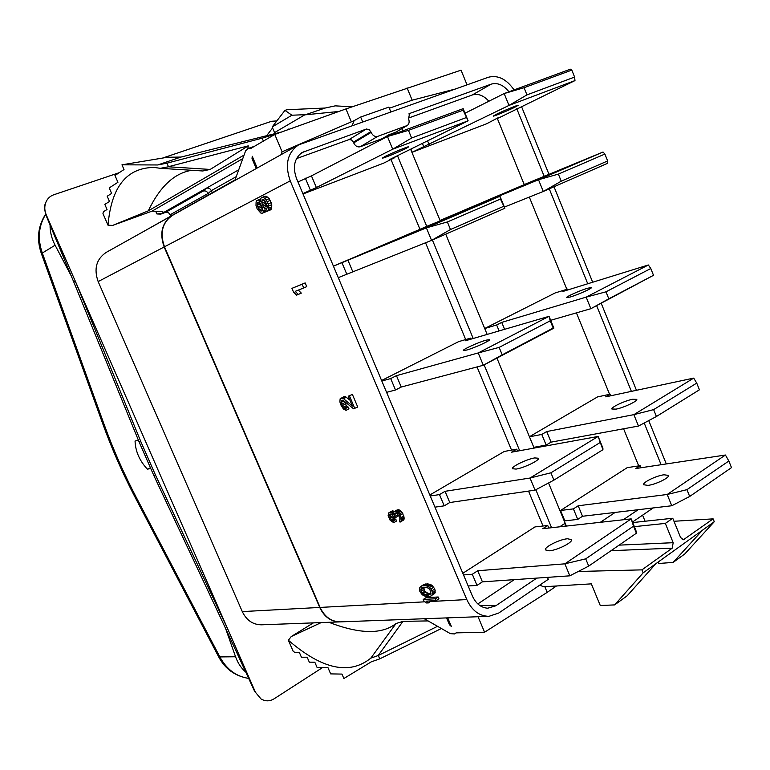 <?xml version="1.0" encoding="UTF-8"?>
<svg xmlns="http://www.w3.org/2000/svg" width="770" height="770" viewBox="0 0 770 770"><rect width="100%" height="100%" fill="white"/><g stroke="black" fill="none" stroke-linecap="round" stroke-linejoin="round"><path stroke-width="1.16" d="M666.291 463.935L648.725 420.593M636.453 390.303L601.206 303.264M592.679 282.234L554.015 186.773M549 174.386L521.473 106.443M642.594 515.159L645.068 521.232M424.28 618.734L450.363 633.643L454.521 633.951L456.186 632.873L484.571 632.218L478.045 616.722M514.071 89.907C506.439 79.031 497.872 74.815 488.373 77.25L298.577 144.895C287.422 152.672 284.64 164.665 290.232 180.863L164.482 246.804L320.099 607.424L424.828 601.822M254.572 146.262L248.835 148.244L251.049 148.312L274.775 134.432L345.951 108.926L461.047 70.166L467.024 84.825M290.069 128.946L319.098 118.551M121.968 164.819L157.734 164.963L167.061 163.153L168.438 166.782L160.352 168.312L154.135 167.446C126.636 167.677 111.265 186.937 108.021 225.225L102.959 213.579L103.373 211.76L107.04 209.498L104.826 204.397L109.475 201.49L107.194 196.225L111.621 193.414L109.234 187.909L117.935 182.298L114.98 175.473L124.009 169.544L121.968 164.819L167.427 157.263L180.988 157.061L281.493 132.017M277.835 133.335L262.156 138.177L167.061 163.153M249.018 148.677L252.522 147.455M454.752 89.176L412.162 100.187L389.322 108.243M407.089 87.876L412.162 100.187M390.814 111.862L388.86 107.117L360.658 117.04L354.113 120.649L282.099 151.805L281.098 154.655M362.66 121.862L360.658 117.04M172.509 215.35L172.345 215.436C162.027 222.54 159.294 233.05 164.154 246.978L319.723 607.443C324.276 616.953 331.033 621.765 339.994 621.881L340.176 621.871M653.201 507.94L632.488 522.041M547.489 577.365L548.298 579.309L498.748 613.026L488.96 616.318C479.325 616.154 471.943 610.581 466.812 599.57L290.232 180.863M488.96 616.318L340.369 621.871C331.418 621.746 324.661 616.934 320.099 607.424M447.707 617.858L451.336 626.424L449.449 624.74L446.552 617.906M449.449 624.74L450.363 624.133M441.393 628.513L379.754 658.86L371.256 661.844L343.882 678.514L341.967 674.087L330.667 673.894L327.895 667.484L317.057 667.378L314.805 662.2L309.319 662.171L307.172 657.214L301.426 657.224L299.338 652.411L294.833 652.431L293.168 651.276L288.375 640.255C322.081 669.371 349.561 675.338 370.813 658.158L378.166 655.54L402.941 621.38L428.091 620.909M437.533 626.308L378.166 655.54M378.33 655.54L379.754 658.86M370.813 658.158L396.021 623.527L402.941 621.38M328.906 622.295C359.657 634.172 382.026 634.576 396.021 623.527M288.375 640.255L291.233 636.549L321.196 622.584M291.233 636.549L313.4 622.872M119.206 172.701L53.775 194.772C50.117 196.061 47.509 198.506 45.95 202.115C44.294 206.206 44.41 210.499 46.296 214.974L228.026 629.677L226.043 629.379L153.75 475.321L155.482 475.061L228.026 629.677L255.457 692.288L260.972 698.919C265.352 701.489 269.731 701.451 274.11 698.794L322.755 667.436M276.834 120.919L271.627 121.275L162.788 157.994M160.815 214.108L156.878 213.945L161.873 213.502L160.815 214.108L165.675 212.337L203.116 191.085L206.245 188.275L161.873 213.502M170.738 215.87L168.63 212.78L165.675 212.337M142.238 232.261L235.062 179.882M164.154 246.978L98.156 281.589C93.68 268.855 96.337 259.144 106.135 252.435L172.345 215.436M98.156 281.589L242.29 611.592L319.723 607.443M339.994 621.881L261.425 624.817C252.906 624.72 246.525 620.312 242.29 611.592M46.296 214.974L46.008 215.263C44.256 209.325 44.236 204.945 45.95 202.115M155.482 475.061L140.891 441.778L75.248 281.031L73.631 281.666L46.008 215.263M140.891 441.778L139.062 441.826L73.631 281.666M255.457 692.288L260.972 698.919M225.504 628.243L235.562 656.762C237.863 663.172 241.328 668.35 245.948 672.297M50.06 224.84C49.954 231.731 51.629 238.527 55.094 245.207L71.398 276.199M45.671 214.397C38.529 226.005 37.412 238.883 42.321 253.022L41.195 253.07C36.517 239.047 37.99 226.082 45.603 214.204M150.718 468.401L147.417 469.209C139.591 460.826 135.472 451.432 135.048 441.037L138.35 440.084M55.094 245.207L42.321 253.022L103.806 423.596C112.949 448.9 123.826 473.608 136.444 497.718L219.787 656.781C226.553 669.332 236.207 676.541 248.749 678.409C235.12 676.156 225.109 668.995 218.728 656.935L135.645 498.354C122.844 473.897 111.804 448.823 102.525 423.144L41.195 253.07M150.429 467.736L147.417 469.209M287.056 130.034L288.885 128.965M284.958 110.38L291.917 115.211L305.016 114.692L274.553 132.604L272.176 126.963L284.958 110.38L286.921 109.725L325.171 108.031L305.209 114.817L338.839 111.477M352.131 106.799L335.239 105.856L325.171 108.031M272.599 127.964L266.651 135.693M291.917 115.211L272.176 126.963M163.991 212.299L161.113 211.519L152.094 211.124L242.791 158.601M108.021 225.225L112.689 225.398L148.273 210.865C159.958 186.504 174.472 172.981 191.817 170.295M160.352 168.312L202.78 170.978L210.181 169.439L248.267 145.857L247.767 148.88M112.689 225.398L152.094 211.124M244.08 155.068L148.273 210.865M168.572 166.686L248.267 145.857M263.388 141.093L262.156 138.177M168.438 166.782L210.181 169.439M180.988 157.061L157.734 164.963M274.543 134.567L274.293 133.99L276.401 133.268M253.08 158.264L252.021 158.639L252.233 156.262L257.209 168.014M274.775 134.432L282.099 151.805M252.021 158.639L256.227 168.553M234.84 180.517L245.688 150.631L248.835 148.244M345.951 108.926L351.255 121.66M352.169 125.577L354.113 120.649M164.482 246.804C159.611 232.877 162.345 222.366 172.663 215.254L298.577 144.895M208.68 194.646L208.16 193.434C207.015 191.297 205.34 190.508 203.116 191.085M238.729 169.795L206.245 188.275C208.487 187.697 210.181 188.486 211.336 190.652L236.236 176.648M212.202 192.673L211.336 190.652L208.16 193.434L170.237 214.715M536.806 578.106L495.716 605.836L487.718 608.213C481 607.703 475.879 603.603 472.356 595.932L296.508 178.505C292.513 167.119 294.313 158.485 301.907 152.585L366.385 129.023L369.215 129.601L371.111 132.411C372.767 135.674 374.961 136.993 377.704 136.377L407.214 125.52C409.168 124.076 409.621 121.843 408.581 118.83L409.553 113.498L491.193 84.142C497.507 82.38 503.426 84.931 508.951 91.794M661.112 464.714L644.201 423M631.381 391.381L596.635 305.671M587.751 283.764L549.27 188.843M544.207 176.369L516.776 108.714M623.267 519.76L638.157 509.711M488.873 101.236C483.56 95.374 477.997 93.295 472.212 94.999L408.293 118.137M559.655 526.824L565.17 523.225L548.548 482.983M534.12 448.082L496.939 358.108M487.15 334.411L445.734 234.167M440.248 220.894L410.622 149.207M403.008 130.794L402.075 128.532M407.224 125.51L395.992 132.113L388.811 134.808L389.254 135.857M397.474 155.694L426.772 226.447M432.394 240.009L473.194 338.492M484.109 364.855L519.673 450.71M535.833 489.73L551.57 527.72M566.354 526.083L565.17 523.225L565.19 526.208M658.081 562.1L658.648 563.486L673.124 562.418L684.761 553.976L714.271 521.713L713.126 518.865L683.394 539.77L680.545 537.431L672.759 518.249L665.338 523.407L634.374 526.651M672.759 518.249L632.699 522.57M600.311 522.31L615.153 512.425M638.705 465.898L623.604 428.784M609.58 394.327L576.432 312.87M566.855 289.318L529.317 197.072M524.226 184.569L497.382 118.59M567.875 289.915L567.548 289.096L555.151 292.947L484.705 328.482M524.928 184.348L440.065 220.451L451.769 216.139M529.433 436.734L597.539 396.906L610.292 394.173L610.928 395.732M410.911 149.062L412.219 152.229L486.717 123.739L498.344 117.627M560.56 510.481L564.853 520.886L577.741 519.394L582.515 516.266L671.767 505.755L667.195 494.484L725.427 455.022L635.799 468.535L640.226 465.667L627.223 467.65L560.56 510.481L573.4 508.883L578.203 505.775L667.195 494.484L686.927 489.662L728.844 461.018L725.427 455.022M713.126 518.865L673.981 521.271M539.799 585.094L543.505 586.779L591.322 583.862L600.273 605.518L614.633 604.902L643.133 572.851L641.91 569.867L578.251 571.484M619.09 545.141L673.173 542.686L672.21 548.163L641.91 569.867M477.843 603.93L514.273 579.656M382.536 139.062L382.344 138.61L388.811 134.808M543.014 526.016L528.538 491.096M511.54 450.123L477.044 366.934M465.686 339.56L425.541 242.762M419.91 229.191L391.016 159.515M673.173 542.686L665.338 523.407M714.271 521.713L643.133 572.851M673.124 562.418L702.49 530.184M614.633 604.902L627.194 595.778L655.896 563.678M370.803 131.68L353.392 142.18L351.486 139.919L349.022 139.591L296.517 158.601M377.704 136.377L360.216 146.762L382.344 138.61M360.216 146.762C357.501 147.388 355.326 146.098 353.69 142.902L353.392 142.18M471.134 339.098L470.711 338.088L458.641 341.63L381.593 380.495M424.79 227.266L333.42 266.131M517.536 451.095L516.737 449.17L504.254 451.461L429.833 494.985M303.024 193.982L383.575 163.182L394.943 157.571L394.731 157.051M462.808 573.275L534.957 526.93L547.73 525.477L548.789 528.028M470.711 338.088L465.427 340.764L549.049 316.326L553.88 328.155L483.31 365.269L401.237 387.041L395.501 389.995L386.588 392.344M395.501 389.995L390.688 378.57L381.824 381.025M553.178 328.039L502.213 354.835L499.143 347.395L478.209 352.949L549.049 316.326L550.223 320.82L553.178 328.039L553.88 328.155M502.213 354.835L483.31 365.269L478.209 352.949L396.454 375.654L390.688 378.57M486.034 340.167L489.537 339.695C490.471 340.629 474.137 348.04 466.707 350.052L463.338 350.485C462.5 349.513 478.517 342.236 486.034 340.167M401.237 387.041L396.454 375.654M499.143 347.395L550.223 320.82M424.761 227.189L499.971 196.263L504.879 208.275L431.566 240.375L338.28 277.652M346.818 274.264L341.938 262.676L333.439 266.17M503.455 206.408L450.479 229.518L447.36 221.962L426.378 227.853L499.971 196.263L500.452 199.074L504.879 208.275M450.479 229.518L431.566 240.375L426.378 227.853L341.938 262.676M437.379 222.501L414.279 232.309L437.379 222.501M352.766 271.675L347.905 260.116M447.36 221.962L500.452 199.074M516.737 449.17L511.636 452.173L598.146 436.446L602.92 449.709L553.928 480.124L550.906 472.809L530.02 478.026L535.044 490.153L449.767 502.531L444.223 505.832L434.954 507.16M444.223 505.832L439.487 494.581L430.257 496.005M449.767 502.531L445.05 491.318L530.02 478.026L598.146 436.446L602.91 448.092L602.92 449.709M445.05 491.318L439.487 494.581M534.717 457.919L538.528 458.246C539.876 460.21 523.841 467.977 516.102 469.084L512.435 468.738C511.165 466.736 526.901 459.113 534.717 457.919M535.044 490.153L553.928 480.124M550.906 472.809L600.013 442.606M297.971 181.98L311.455 175.878L387.445 136.521L463.155 108.657L463.107 110.206L408.466 130.371L387.445 136.521L392.7 149.197L411.623 138.023L408.466 130.371M302.87 193.607L316.364 187.562L392.7 149.197L468.122 120.803L389.351 159.708L394.943 157.571M385.279 156.349C392.19 152.845 409.034 146.002 408.803 146.781L405.8 148.572C398.783 152.104 382.276 158.812 382.411 158.071L385.279 156.349M305.334 178.168L310.262 189.892M311.455 175.878L316.364 187.562M463.155 108.657L468.122 120.803L463.107 110.206M466.148 117.627L411.623 138.023M463.502 574.93L472.308 574.256L477.737 570.743L564.862 563.832L631.198 518.884L542.744 528.701L547.73 525.477M567.48 538.759C559.463 539.356 543.909 547.22 545.468 549.915L549.328 550.8C557.278 550.29 573.121 542.292 571.484 539.626L567.48 538.759M468.16 585.98L476.996 585.393L482.405 581.851L569.829 575.825L564.862 563.832L585.72 558.847L633.518 526.17L631.198 518.884L635.904 530.405L636.395 533.206L633.518 526.17M472.308 574.256L476.996 585.393M477.737 570.743L482.405 581.851M569.829 575.825L588.713 566.085L585.72 558.847M636.395 533.206L588.713 566.085M567.548 289.096L562.851 291.474L648.35 264.986L650.785 268.509L653.509 275.304L590.86 308.703L550.666 320.301M499.104 330.917L496.65 324.969L484.725 328.53M653.509 275.304L608.81 298.798L605.98 291.82L586.163 297.133L648.35 264.986M608.81 298.798L590.86 308.703L586.163 297.133L501.742 322.389L496.65 324.969M587.452 288.259L591.456 287.556C592.246 288.336 577.798 294.804 570.416 296.97L566.547 297.624C565.835 296.816 580.012 290.473 587.452 288.259M504.591 329.319L501.742 322.389M605.98 291.82L650.785 268.509M524.899 184.29L603.045 152.027L604.883 154.058L607.655 160.949L607.578 163.317L543.274 191.47L504.388 207.072M607.655 160.949L561.243 181.191L558.375 174.107L538.509 179.728L603.045 152.027M561.243 181.191L543.274 191.47L538.509 179.728L451.586 215.696M542.504 177.418L521.271 186.427L542.504 177.418M457.072 213.954L456.86 213.444M558.375 174.107L604.883 154.058M529.471 436.811L541.791 434.444L546.71 431.547L633.864 414.645L693.722 378.108L605.759 396.839L610.292 394.173M632.488 399.284C624.797 400.747 610.841 407.34 611.9 409.014L616.058 409.13C623.681 407.725 637.907 401.026 636.78 399.37L632.488 399.284M533.812 447.322L546.171 445.07L551.079 442.144L638.484 426.041L633.864 414.645L653.634 409.621L696.735 383.104L693.722 378.108M541.791 434.444L546.171 445.07M546.71 431.547L551.079 442.144M638.484 426.041L656.415 416.503L653.634 409.621M656.415 416.503L699.42 389.803L696.735 383.104M465.022 113.219L504.167 93.555L570.397 69.175L571.812 70.099L524.062 87.713L504.167 93.555L508.989 105.423L526.959 94.883L524.062 87.713M412.219 152.229L508.989 105.423L574.978 80.581L498.517 118.041M496.64 114.153C503.599 110.726 518.403 104.662 518.2 105.317L514.668 107.328C507.632 110.774 493.108 116.722 493.243 116.097L496.64 114.153M422.393 143.384L423.721 146.589M427.562 140.833L429.092 144.539M574.978 80.581L574.603 77.058L571.812 70.099M574.603 77.058L526.959 94.883M663.981 474.782C656.127 475.744 642.324 482.482 643.624 484.744L647.974 485.389C655.771 484.494 669.833 477.631 668.476 475.408L663.981 474.782M640.226 465.667L641.063 467.736M573.4 508.883L577.741 519.394M578.203 505.775L582.515 516.266M671.767 505.755L689.679 496.467L686.927 489.662M689.679 496.467L731.5 467.631L728.844 461.018M436.205 600.61L438.958 598.819L438.178 596.981L425.983 597.684L423.231 599.445L424.01 601.264L426.58 602.997L428.64 602.881L426.06 601.158L436.205 600.61L435.425 598.771L423.231 599.445M428.64 602.881L431.065 600.889M431.248 595.865L435.185 592.448L434.809 589.012L432.336 585.71L428.948 584.055L425.194 583.997L420.632 586.509L419.486 588.155L419.881 591.562L422.326 594.835L425.675 596.509L429.419 596.596L431.248 595.865L432.422 594.228L432.557 592.64L430.998 588.963L428.389 586.605L426.185 585.816L422.432 585.758L420.632 586.509M400.053 522.147L403.499 520.077L404.106 517.142L402.065 512.339L400.179 510.375L398.311 509.692L393.624 511.935L393.278 514.206L391.044 512.618L388.59 512.974L388.138 515.563L390.159 520.318L393.74 522.666L390.371 518.403L389.591 514.726L390.072 514.023L391.805 514.408L394.307 517.854L395.289 517.719L394.384 513.725L396.107 512.849L398.879 515.64L400.025 518.98L399.418 520.645L400.053 522.147L401.17 521.04L401.016 517.565L399.235 513.994L396.348 511.54L393.624 511.935M395.289 517.719L398.119 516.064L397.204 513.407M393.74 522.666L396.56 521.011L395.924 519.519L394.067 518.2L392.527 514.928M394.625 511.347L392.267 510.885L388.59 512.974M349.878 400.044L345.412 396.694L343.844 396.723L340.128 398.802L339.897 401.95L341.139 405.472L343.458 409.091L346.077 410.343L348.993 408.851L348.252 407.118L346.346 405.703L344.421 401.343M342.929 400.39L341.399 401.16L342.275 400.159L343.516 400.602L353.594 408.803L357.723 406.993L352.391 394.413L348.261 396.213L352.41 406.011L343.487 398.668L340.918 398.196M303.717 287.951L306.749 286.632L305.17 282.917L291.936 288.355L293.505 292.042L296.575 295.131L298.308 294.438L295.228 291.349L303.717 287.951L302.129 284.217L291.936 288.355M298.308 294.438L301.32 293.129L298.317 290.117M260.501 199.064L256.901 200.518L256.092 201.856L256.006 205.542L257.209 209.017L260.847 213.059L262.3 213.232L266.314 211.221M264.293 210.017L267.036 211.307L270.819 209.767L271.656 208.439L271.772 204.724L269.221 198.689L266.555 196.388L265.092 196.234L261.29 197.765L260.472 199.112L260.51 201.846L257.584 200.162M438.178 596.981L435.425 598.771M424.039 584.401L421.277 586.153M425.194 583.997L422.432 585.758M427.523 583.833L424.761 585.595M428.948 584.055L426.185 585.816M429.862 584.305L427.09 586.066M431.161 584.844L428.389 586.605M432.336 585.71L429.564 587.471M433.77 587.192L430.998 588.963M434.809 589.012L432.037 590.782M435.329 590.869L432.557 592.64M435.185 592.448L432.422 594.228M434.79 593.41L432.028 595.191M425.03 594.989L422.961 593.863L421.161 591.476L420.901 588.992L421.922 587.674L426.83 587.346L429.824 589.348L430.988 593.372L429.949 594.69L426.705 595.2L425.03 594.989L427.783 593.218L424.819 591.225L423.654 587.24L420.901 588.992M430.998 593.333L429.458 593.429L426.705 595.2M429.458 593.429L427.783 593.218M425.723 592.101L422.961 593.863M424.819 591.225L422.066 592.977M423.923 589.724L421.161 591.476M423.529 588.184L420.776 589.945M430.776 593.631L428.515 595.085M399.178 509.884L396.348 511.54M400.179 510.375L397.349 512.031M401.064 511.203L398.225 512.859M402.065 512.339L399.235 513.994M402.825 513.503L399.996 515.159M403.846 515.9L401.016 517.565M404.106 517.142L401.276 518.807M404.115 518.412L401.286 520.077M403.99 519.375L401.17 521.04M403.499 520.077L400.669 521.742M395.828 512.887L394.384 513.725M396.877 513.176L394.269 514.697M397.609 514.87L394.789 516.526M390.775 514.033L389.591 514.726M391.718 514.379L389.485 515.688M392.69 515.563L389.87 517.209M393.191 516.747L390.371 518.403M394.067 518.2L391.256 519.856M394.943 519.028L392.123 520.684M395.924 519.519L393.114 521.175M392.267 510.885L389.437 512.531M392.758 510.818L389.928 512.464M393.865 510.972L391.044 512.618M393.326 512.358L392.036 513.109M397.32 509.836L394.481 511.492M398.311 509.692L395.472 511.347M344.007 400.997L341.37 402.335L341.399 401.16M344.787 402.643L341.87 404.125L341.37 402.335M345.374 404.029L342.458 405.511L341.87 404.125M346.346 405.703L343.43 407.186L342.458 405.511M347.251 406.618L344.334 408.1L343.43 407.186M348.252 407.118L345.335 408.61L344.334 408.1M346.077 410.343L345.335 408.61M344.315 396.598L341.389 398.071M345.412 396.694L342.477 398.167M346.413 397.195L343.487 398.668M352.391 394.413L348.261 396.213M354.797 408.495L349.455 395.896M305.17 282.917L302.129 284.217M265.4 210.98L263.581 211.683L263.783 210.21M266.074 211.702L262.984 212.895L263.581 211.683M262.3 213.232L262.984 212.895M260.453 199.815L258.807 200.441M266.555 196.388L261.983 197.409M267.729 197.159L264.611 198.333L263.446 197.563M269.221 198.689L266.102 199.863L264.611 198.333M270.241 200.46L267.132 201.634L266.102 199.863M271.204 202.722L268.095 203.896L267.132 201.634M271.772 204.724L268.663 205.908L268.095 203.896M271.877 206.957L268.769 208.141L268.663 205.908M271.656 208.439L268.557 209.623L268.769 208.141M270.819 209.767L267.719 210.961L268.557 209.623M267.036 211.307L267.719 210.961M267.19 205.744L267.373 207.477L266.237 209.43L263.744 207.496L261.839 202.991L262.089 199.651L264.177 199.94L265.275 201.211L267.19 205.744M257.296 205.34L257.7 202.385L260.472 203.694L262.378 208.198L261.964 211.134L259.192 209.815L257.296 205.34L260.395 203.636M267.306 206.851L265.342 203.434L264.822 200.691M267.267 207.833L264.842 208.766M266.844 206.312L263.744 207.496M265.977 204.935L262.878 206.11M265.342 203.434L262.243 204.608M264.938 201.817L261.839 202.991M264.408 200.21L261.656 201.249M262.897 199.343L262.089 199.651M262.358 208.709L260.789 205.773L257.7 206.947M260.789 205.773L260.385 204.166M259.355 202.722L257.334 203.492M258.229 202.183L257.7 202.385M262.243 210.306L260.51 210.961M262.281 208.641L259.192 209.815M261.425 207.265L258.335 208.439M456.023 632.93L454.521 633.951M544.833 586.692L547.191 592.371L484.571 632.218M556.479 585.98L547.191 592.371M430.786 601.495L466.812 599.57M155.733 211.288L156.878 213.945M103.806 423.596L102.525 423.144M218.728 656.935L235.562 656.762M136.444 497.718L135.645 498.354M408.832 113.931L409.553 113.498M491.193 84.142L472.212 94.999M684.482 539.375L682.23 539.481M611.043 550.685L672.21 548.163M495.716 605.836L479.623 605.374M366.385 129.023L349.022 139.591M304.766 151.18L299.386 154.626M371.111 132.411L353.69 142.902M406.675 125.77L395.453 132.363M226.043 629.379L254.851 691.816M139.062 441.826L153.75 475.311"/></g></svg>

